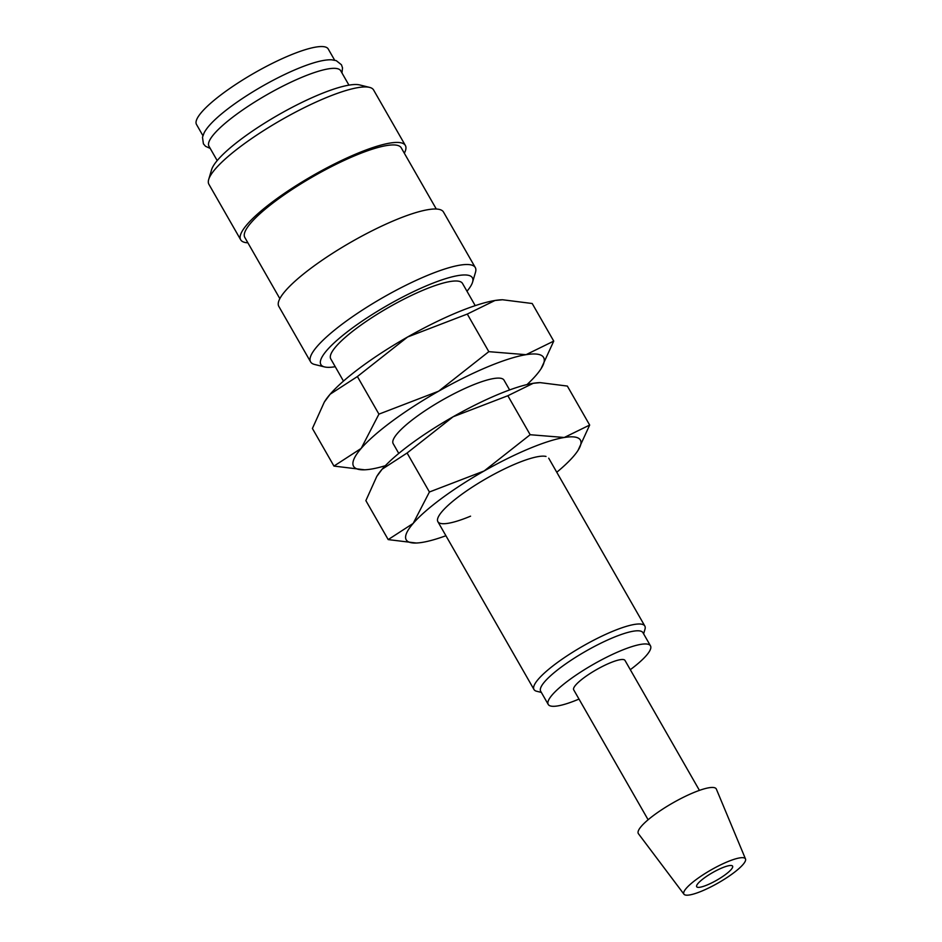 <?xml version="1.0" encoding="UTF-8"?>
<svg xmlns="http://www.w3.org/2000/svg" width="942" height="942" viewBox="0 0 942 942"><rect width="100%" height="100%" fill="white"/><g stroke="black" fill="none" stroke-linecap="round" stroke-linejoin="round"><path stroke-width="1.41" d="M210.219 148.424L205.533 146.293L203.413 143.832L202.483 137.249L204.12 132.834C206.404 128.571 210.49 123.743 216.401 118.374A75.913 15.884 -29.8 0 1 297.048 68.931A75.913 15.884 -29.8 0 1 312.932 63.09C320.551 60.712 326.78 59.617 331.619 59.805L336.247 60.641L341.463 64.774L342.511 67.848L341.97 72.97M466.985 291.255A87.3 18.275 150.2 0 0 472.578 282.164L475.486 272.332A94.895 19.864 150.2 0 0 475.286 267.552A94.895 19.864 150.2 0 0 426.702 275.735A94.895 19.864 150.2 0 0 343.712 323A94.895 19.864 150.2 0 0 310.601 361.869A94.895 19.864 150.2 0 0 314.616 364.472L324.578 366.933A87.3 18.275 150.2 0 0 335.234 366.709M472.578 282.164A87.3 18.275 150.2 0 0 427.692 285.285A87.3 18.275 150.2 0 0 344.996 333.633A87.3 18.275 150.2 0 0 324.578 366.933M475.286 267.552L443.505 212.056A94.895 19.864 150.2 0 0 394.91 220.228A94.895 19.864 150.2 0 0 311.932 267.504A94.895 19.864 150.2 0 0 278.808 306.374L310.601 361.869M436.299 209.03L401.245 147.835A90.149 18.864 150.2 0 0 355.099 155.595A90.149 18.864 150.2 0 0 276.265 200.505A90.149 18.864 150.2 0 0 244.802 237.431L279.845 298.638M404.33 153.216A94.895 19.864 150.2 0 0 405.366 145.468L373.585 89.973A94.895 19.864 150.2 0 0 369.558 87.382A94.895 19.864 150.2 0 0 325.002 98.156A94.895 19.864 150.2 0 0 208.688 179.51A94.895 19.864 150.2 0 0 208.9 184.291L240.681 239.786A94.895 19.864 150.2 0 0 247.876 242.812M405.366 145.468A94.895 19.864 150.2 0 0 356.782 153.652A94.895 19.864 150.2 0 0 273.804 200.917A94.895 19.864 150.2 0 0 240.681 239.786M369.558 87.382L359.608 84.921A87.3 18.275 150.2 0 0 318.608 94.836A87.3 18.275 150.2 0 0 211.609 169.678L208.688 179.51M348.94 85.133L340.721 70.78A75.913 15.884 150.2 0 0 301.852 77.315A75.913 15.884 150.2 0 0 235.465 115.124A75.913 15.884 150.2 0 0 208.971 146.234L217.19 160.587M745.511 858.974L716.367 789.113A44.91 9.396 150.2 0 0 693.265 792.764A44.91 9.396 150.2 0 0 653.571 815.442A44.91 9.396 150.2 0 0 638.452 833.741L683.963 894.217A35.478 7.43 150.2 0 0 702.014 891.002A35.478 7.43 150.2 0 0 745.511 858.974A35.478 7.43 150.2 0 0 727.259 861.859A35.478 7.43 150.2 0 0 695.914 879.769A35.478 7.43 150.2 0 0 683.963 894.217M699.423 790.373L625.005 660.436A29.567 6.182 150.2 0 0 609.874 662.991A29.567 6.182 150.2 0 0 584.016 677.71A29.567 6.182 150.2 0 0 573.702 689.827L648.12 819.764M630.304 669.691A58.934 12.328 150.2 0 0 650.486 645.847L642.95 632.683A58.934 12.328 150.2 0 0 612.783 637.758A58.934 12.328 150.2 0 0 561.244 667.113A58.934 12.328 150.2 0 0 540.673 691.251L548.22 704.416A58.934 12.328 150.2 0 0 578.388 699.341A58.934 12.328 150.2 0 0 579 699.082M650.486 645.847A58.934 12.328 150.2 0 0 620.319 650.922A58.934 12.328 150.2 0 0 568.78 680.277A58.934 12.328 150.2 0 0 548.22 704.416M643.621 633.836L644.976 629.256A63.868 13.365 150.2 0 0 644.834 626.041A63.868 13.365 150.2 0 0 612.135 631.54A63.868 13.365 150.2 0 0 556.286 663.356A63.868 13.365 150.2 0 0 533.996 689.52A63.868 13.365 150.2 0 0 536.693 691.263L541.344 692.417M509.622 389.941L504.017 380.156A63.868 13.365 150.2 0 0 471.318 385.655A63.868 13.365 150.2 0 0 415.469 417.471A63.868 13.365 150.2 0 0 393.167 443.635L398.772 453.42M527.037 384.56A109.496 22.914 150.2 0 0 535.998 375.375A109.496 22.914 150.2 0 0 541.061 368.734A109.496 22.914 150.2 0 0 526.036 354.687L488.816 351.66L438.631 391.201A109.496 22.914 150.2 0 0 361.186 448.404A109.496 22.914 150.2 0 0 364.578 469.799A109.496 22.914 150.2 0 0 371.16 469.104A109.496 22.914 150.2 0 0 385.325 465.725M541.061 368.734L553.743 341.11L526.036 354.687A109.496 22.914 150.2 0 0 487.544 366.909A109.496 22.914 150.2 0 0 438.631 391.201L378.931 414.139L361.186 448.404L333.951 466.078L364.578 469.799M502.533 299.756L501.58 299.791A109.496 22.914 150.2 0 0 494.997 300.486A109.496 22.914 150.2 0 0 456.505 312.72A109.496 22.914 150.2 0 0 407.592 337L467.291 314.063L494.997 300.486L502.533 299.756L532.206 303.512L553.743 341.11M343.477 381.098L330.76 358.878A75.913 15.884 -29.8 0 1 357.253 327.781A75.913 15.884 -29.8 0 1 423.641 289.971A75.913 15.884 -29.8 0 1 462.498 283.424L475.227 305.644M707.277 884.927A20.689 4.333 -29.8 0 1 696.68 886.716A20.689 4.333 -29.8 0 1 703.909 878.238A20.689 4.333 -29.8 0 1 721.996 867.923A20.689 4.333 -29.8 0 1 732.593 866.145A20.689 4.333 -29.8 0 1 725.375 874.623A20.689 4.333 -29.8 0 1 707.277 884.927M202.907 135.648L196.489 124.438A75.913 15.884 -29.8 0 1 222.983 93.34A75.913 15.884 -29.8 0 1 289.371 55.531A75.913 15.884 -29.8 0 1 328.24 48.996L334.657 60.194M333.951 466.078L312.414 428.48L324.307 402.093L330.147 394.215A109.496 22.914 150.2 0 0 325.096 400.856L324.307 402.093M330.147 394.215L357.395 376.541L407.592 337A109.496 22.914 150.2 0 0 330.147 394.215M467.291 314.063L488.816 351.66M357.395 376.541L378.931 414.139M546.007 456.446A63.868 13.365 150.2 0 0 516.016 463.7A63.868 13.365 150.2 0 0 437.736 518.453A63.868 13.365 150.2 0 0 470.564 516.169M556.769 472.26A100.37 21.007 150.2 0 0 573.407 456.47A100.37 21.007 150.2 0 0 578.047 450.37L589.668 425.054L564.27 437.488L530.169 434.721L484.153 470.965L429.422 491.995L413.173 523.411A100.37 21.007 150.2 0 0 416.27 543.016A100.37 21.007 150.2 0 0 422.31 542.38A100.37 21.007 150.2 0 0 445.919 535.739M578.047 450.37A100.37 21.007 150.2 0 0 564.27 437.488A100.37 21.007 150.2 0 0 528.992 448.71A100.37 21.007 150.2 0 0 484.153 470.965A100.37 21.007 150.2 0 0 413.173 523.411L388.198 539.601L416.27 543.016M540.155 382.629L539.271 382.652A100.37 21.007 150.2 0 0 533.231 383.3A100.37 21.007 150.2 0 0 497.953 394.51A100.37 21.007 150.2 0 0 453.114 416.764L507.844 395.734L533.231 383.3L540.155 382.629L567.343 386.067L589.668 425.054M388.198 539.601L365.873 500.626L376.776 476.44L382.134 469.21A100.37 21.007 150.2 0 0 377.495 475.31L376.776 476.44M382.134 469.21L407.097 453.008L453.114 416.764A100.37 21.007 150.2 0 0 382.134 469.21M507.844 395.734L530.169 434.721M407.097 453.008L429.422 491.995M437.865 521.68L533.996 689.52M548.715 458.189L644.834 626.041"/></g></svg>
